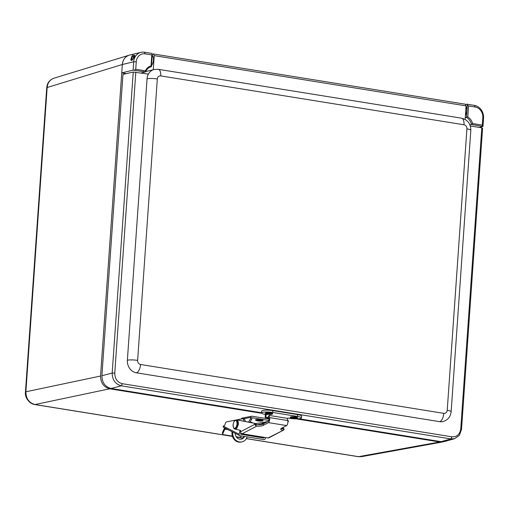 <?xml version="1.0" encoding="UTF-8"?>
<svg xmlns="http://www.w3.org/2000/svg" width="509" height="509" viewBox="0 0 509 509"><rect width="100%" height="100%" fill="white"/><g stroke="black" fill="none" stroke-linecap="round" stroke-linejoin="round"><path stroke-width="0.76" d="M126.353 73.62L121.746 72.882L133.103 70.14L145.517 71.96L145.453 70.827L135.731 69.256L134.382 70.166M261.715 413.295L109.689 388.8C103.721 387.158 100.674 382.908 100.547 376.043L122.332 64.509A11.351 9.868 -103.6 0 1 129.598 55.074L140.955 52.338A11.351 9.868 76.4 0 0 133.689 61.774L133.103 70.14M443.746 441.678L439.706 441.977L296.378 418.882M134.268 55.347L134.681 55.271C134.726 56.696 133.727 58.433 131.685 60.482L131.437 60.495C130.705 60.164 130.718 59.26 131.481 57.791M482.589 126.27L482.284 125.099L472.562 123.528L471.461 124.476L482.965 126.512L483.55 118.145A11.351 9.868 76.4 0 0 474.407 105.382L466.963 104.186L467.351 105.007L466.473 117.522A9.461 8.227 -103.6 0 1 471.461 124.476L469.909 124.851M472.562 123.528A10.403 9.047 76.4 0 0 467.803 116.885L465.239 117.821M467.803 116.885L468.566 105.961L467.351 105.007M479.217 127.415L482.965 126.512M465.455 104.549L466.963 104.186M468.566 105.961L475.183 107.024A9.461 8.227 -103.6 0 1 482.806 117.655L482.284 125.099M135.731 69.256L136.253 61.818A9.461 8.227 -103.6 0 1 145.173 53.852L144.397 52.211L151.841 53.413L152.312 54.603L151.79 54.915L151.027 65.846L151.351 66.749L152.312 54.603M145.682 71.546A9.461 8.227 -103.6 0 1 150.995 66.825C148.507 67.481 146.732 69.148 145.657 71.826L141.317 72.972M150.651 66.921L151.351 66.749A9.461 8.227 -103.6 0 0 150.995 66.825M144.397 52.211A11.351 9.868 76.4 0 0 140.955 52.338M145.173 53.852L151.79 54.915M232.454 436.353L35.019 404.54C29.026 402.905 25.978 398.649 25.876 391.784L47.152 87.51L122.332 64.509C122.866 59.763 125.119 56.664 129.095 55.214L129.725 55.042M442.665 441.952L361.524 456.656L358.571 456.675L246.394 438.599M232.479 436.41L34.72 404.547C29.14 403.758 24.617 397.243 25.45 392.045L46.726 87.771A3.786 0.636 4 0 1 47.152 87.51C47.668 82.776 49.92 79.678 53.903 78.221L129.095 55.214M244.562 436.48A5.675 4.956 -101.1 0 1 241.241 439.159A5.675 4.956 -101.1 0 1 235.171 433.318M240.878 439.21A5.675 4.956 78.9 0 0 243.945 436.378M267.861 421.516L261.804 422.699A0.681 0.592 -101.1 0 1 262.345 423.469L262.275 424.296M247.17 436.9A8.507 7.425 -101.1 0 1 241.781 441.933A8.507 7.425 -101.1 0 1 232.715 432.389L232.74 432.071M252.286 417.908L252.642 417.838A0.681 0.592 78.9 0 0 252.362 417.87L251.942 418.423A1.813 0.84 -80.8 0 1 251.637 419.219L249.836 422.375M234.802 420.262L235.374 420.122M236.233 419.957L241.285 418.971M243.423 418.812L250.733 417.38A1.362 1.19 -101.1 0 1 252.038 416.228L265.921 418.468M261.804 422.699L255.505 423.552M251.669 416.235L242.163 418.093A1.362 1.19 78.9 0 0 241.272 418.996M250.733 417.38L250.721 417.609A1.813 0.84 99.2 0 1 250.313 419.009L251.637 419.219M252.642 417.838L268.739 420.434M248.538 422.114L250.313 419.009M232.059 431.721L231.989 432.529A8.507 7.425 78.9 0 0 241.062 442.079L241.781 441.933M261.187 436.843L263.452 438.007A0.681 0.598 117.2 0 0 264.203 437.447L263.872 437.276M235.285 420.167L226.6 421.866A2.812 1.304 99.2 0 0 225.163 424.022L225.201 423.882A2.812 1.304 -80.8 0 1 223.54 426.039A2.812 1.304 -80.8 0 1 223.356 425.976L223.833 426.02M263.452 438.007L240.795 434.253M240.833 432.86L240.649 433.649A0.681 0.598 117.2 0 0 241.088 434.406M235.018 428.941A4.543 2.106 -80.8 0 0 235.145 428.972L234.884 428.934A4.543 2.106 -80.8 0 0 237.684 424.786A4.543 2.106 -80.8 0 0 236.329 419.97L242.78 418.703L244.104 418.92A4.721 2.189 99.2 0 1 245.281 421.471M239.135 434.241L223.216 426.071A1.362 1.19 117.2 0 0 223.782 427.477L239.707 435.647A1.362 1.19 -62.8 0 1 239.135 434.241L239.892 431.002A4.721 2.189 99.2 0 0 240.21 431.104A4.721 2.189 99.2 0 0 240.522 431.104M265.552 437.549L265.342 438.465A1.362 1.19 -62.8 0 1 263.84 439.585L240.019 435.749A1.362 1.19 -62.8 0 1 239.707 435.647M236.144 436.709L239.421 437.237A1.362 1.043 -29.2 0 0 241.113 436.321L241.279 435.952M222.452 432.535A1.362 1.043 150.8 0 0 222.452 433.394L222.929 434.247A1.362 1.043 -29.2 0 1 222.929 433.388L222.452 432.535L224.374 428.298A4.237 1.966 99.2 0 1 224.577 427.884M232.378 436.098L223.616 434.692A1.362 1.043 -29.2 0 1 222.929 434.247M225.404 428.304A2.723 1.266 -80.8 0 0 224.844 429.151L222.929 433.388M242.78 418.703A4.721 2.189 99.2 0 1 243.951 421.21M257.274 424.741L262.32 423.755M238.441 420.122A4.721 2.189 99.2 0 1 238.473 420.129A4.721 2.189 99.2 0 1 238.511 420.135L255.206 423.431A3.633 1.686 99.2 0 1 255.938 424.048L257.013 424.9M242.112 433.77L256.695 426.148A5.663 1.642 180 0 0 263.255 425.378L263.255 423.927A5.663 1.642 0 0 1 255.556 424.563L254.818 424.309L240.522 431.778A1.813 1.521 62.4 0 0 242.112 433.77L268.046 437.95A1.813 1.521 62.4 0 0 268.892 437.823L283.64 430.08L268.046 437.95M263.255 423.927L268.065 421.414A1.813 0.84 -80.8 0 0 268.879 418.589L268.364 416.387L269.096 415.408L269.611 417.609A3.455 1.603 99.2 0 1 268.504 422.629L263.255 425.378M283.64 429.087L283.64 430.08A1.813 1.521 -117.6 0 0 284.137 429.17L283.64 429.087A5.663 1.642 0 0 1 281.305 428.374M281.891 428.909L282.406 428.311L281.814 428.623M282.126 427.942A3.633 1.686 99.2 0 1 282.406 428.311M256.695 426.148L255.556 425.556A1.813 1.521 -117.6 0 1 255.066 424.481M236.526 420.001A4.721 2.189 99.2 0 1 237.149 419.912A4.721 2.189 99.2 0 1 237.188 419.919L253.883 423.221A3.633 1.686 99.2 0 1 254.818 424.309M282.412 427.795L282.998 427.91A3.633 1.686 99.2 0 1 283.933 428.998L283.984 429.246M268.504 422.629L286.688 425.562L281.439 428.304A5.663 1.642 180 0 0 280.726 429.1A5.663 1.642 180 0 0 282.635 430.328M286.688 425.562A3.455 1.603 -80.8 0 0 287.795 420.536L287.28 418.341L269.096 415.408M240.522 431.778L240.522 430.359L235.584 429.227A4.721 2.189 99.2 0 1 235.082 428.966M255.569 419.919A3.697 0.554 4.6 0 1 256.097 419.632A3.697 0.554 4.6 0 1 260.404 419.734A3.697 0.554 4.6 0 1 262.905 420.51C263.707 421.045 262.078 421.197 258.012 420.968C256.033 420.549 255.219 420.199 255.569 419.919M260.538 420.892L257.63 420.536L260.538 420.892M250.084 421.936A3.697 0.554 4.6 0 1 252.044 422.635L251.923 422.782M127.377 360.213A7.565 1.279 4 0 1 137.627 360.404L157.306 78.971A3.633 3.162 -103.6 0 1 160.736 75.905L463.979 124.769A3.633 3.162 -103.6 0 1 466.912 128.853A7.565 1.279 4 0 1 470.825 130.259L451.146 411.692C450.567 416.769 447.863 420.052 443.046 421.541A11.204 9.741 -103.6 0 1 439.649 421.668L136.406 372.811A11.204 9.741 -103.6 0 1 127.377 360.213L147.056 78.78A11.204 9.741 -103.6 0 1 148.386 74.11L133.231 72.036L122.974 74.403L101.902 375.725C102.029 382.583 105.077 386.84 111.045 388.482L261.531 412.729M152.223 54.228L153.463 53.967L154.24 55.634L153.254 69.765L145.752 71.578M465.124 119.437L466.072 105.878L465.296 104.205L153.463 53.967M133.231 72.036L112.177 373.059C112.304 379.93 115.352 384.187 121.32 385.816L450.828 438.911L454.588 438.701L459.398 435.322L461.529 429.348L482.583 128.325L481.813 127.835L470.329 125.984M298.955 418.761L441.074 441.659L444.834 441.449L454.588 438.701M148.386 74.11A11.204 9.741 -103.6 0 1 153.254 69.765A11.204 9.741 -103.6 0 1 154.227 69.466L158.305 69.313L461.548 118.171A7.565 3.512 -80.8 0 1 463.979 124.769M154.24 55.634L466.072 105.878M481.813 127.835L460.76 428.858C459.881 434.412 456.917 437.059 451.865 436.805L122.364 383.71C117.388 382.354 114.856 378.823 114.767 373.11L135.814 72.087M288.495 418.15L290.245 418.417A7.565 1.374 3.6 0 0 301.436 417.908L301.551 416.05A7.565 1.374 -176.4 0 0 297.644 414.587L272.83 410.591A7.565 1.374 -176.4 0 0 261.632 411.1L261.518 412.958A7.565 1.374 3.6 0 1 272.709 412.449L297.523 416.445A7.565 1.374 3.6 0 1 301.436 417.908M261.518 412.958A7.565 1.374 3.6 0 0 265.431 414.415L266.977 414.67A1.419 0.662 -80.8 0 0 266.971 414.663M287.458 419.092A1.419 0.662 99.2 0 1 288.043 418.08M287.916 421.98A2.838 1.317 -80.8 0 0 288.177 421.853L288.406 421.108L287.827 420.682M266.57 414.6A1.419 0.662 -80.8 0 0 265.876 416.076A1.419 0.662 -80.8 0 0 266.328 417.367A1.419 0.662 -80.8 0 0 266.64 417.265L266.671 418.392A2.838 1.317 99.2 0 1 266.118 418.538A2.838 1.317 99.2 0 1 265.552 414.434M132.537 56.575A1.482 0.687 99.2 0 1 132.976 56.365A1.482 0.687 99.2 0 1 133.422 57.937A1.482 0.687 99.2 0 1 132.505 59.292A1.482 0.687 99.2 0 1 132.022 58.172A1.482 0.687 99.2 0 1 132.537 56.575M132.003 60.342A2.691 1.247 99.2 0 1 131.449 58.102A2.691 1.247 99.2 0 1 132.365 55.551A2.691 1.247 99.2 0 1 133.167 55.169A2.691 1.247 99.2 0 1 134.039 57.428M465.417 115.212A5.612 2.602 -80.8 0 0 466.034 106.438M151.555 65.451A5.612 2.602 -80.8 0 0 153.451 60.081A5.612 2.602 -80.8 0 0 152.255 55.462M151.924 60.208A5.612 2.602 -80.8 0 0 151.975 59.477M290.251 417.272A3.697 0.668 3.6 0 1 290.76 416.896A3.697 0.668 3.6 0 1 295.105 416.871A3.697 0.668 3.6 0 1 297.58 417.736C298.045 418.347 296.41 418.551 292.669 418.341C290.925 418.016 290.117 417.66 290.251 417.272M295.233 418.156L292.319 417.825L295.233 418.156M267.384 412.723A3.697 0.668 3.6 0 1 271.151 413.003A3.697 0.668 3.6 0 1 272.703 413.728C272.627 414.154 271.851 414.409 270.368 414.472C266.462 414.211 264.795 413.804 265.367 413.263A3.697 0.668 3.6 0 1 267.384 412.723M268.3 413.62L270.578 414.014L269.713 414.218L267.435 413.817L268.3 413.62M474.407 105.382L475.183 107.024M151.027 65.846A10.403 9.047 76.4 0 0 145.453 70.827M122.332 64.509L133.689 61.774L136.253 61.818M483.55 118.145L482.806 117.655M34.72 404.547A3.786 1.756 -80.8 0 0 35.019 404.54L109.689 388.8M242.85 438.026L236.322 436.976M439.706 441.977L358.571 456.675A3.786 1.756 -80.8 0 1 358.272 456.681L246.362 438.65M25.45 392.045A3.786 0.636 4 0 1 25.876 391.784L100.547 376.043M262.345 423.469L265.195 422.909M250.721 417.609L252.362 417.87M231.989 432.529L232.715 432.389M223.356 425.976L223.737 426.039M224.844 429.151L228.057 429.666M253.883 423.221L255.206 423.431M255.556 424.563L255.556 425.556M282.998 427.91L282.38 427.808M269.611 417.609L287.795 420.536M237.188 419.919L238.511 420.135M234.884 428.934C234.369 429.24 233.796 428.413 233.16 426.453C232.53 424.506 234.484 419.989 235.063 420.307L236.59 420.008C237.169 420.587 238.638 419.842 238.269 424.881C236.838 428.616 235.801 429.978 235.145 428.972A4.543 2.106 -80.8 0 0 237.951 424.824A4.543 2.106 -80.8 0 0 236.59 420.008A4.543 2.106 -80.8 0 0 236.456 419.995M233.23 426.281A3.932 1.826 -80.8 0 0 236.418 426.338A3.932 1.826 -80.8 0 0 235.584 420.466A3.932 1.826 -80.8 0 0 233.23 426.281M256.778 420.249A2.844 0.426 4.6 0 1 261.69 420.657A2.844 0.426 4.6 0 1 259.132 421.083A2.844 0.426 4.6 0 1 256.778 420.249M114.767 373.11L112.177 373.059L101.902 375.725M157.306 78.971A7.565 1.279 -176 0 0 147.056 78.78M136.406 372.811A7.565 3.512 -80.8 0 0 140.554 364.489A3.633 3.162 -103.6 0 1 137.627 360.404M160.736 75.905A7.565 3.512 -80.8 0 0 158.305 69.313M439.649 421.668A7.565 3.512 -80.8 0 0 443.797 413.353L140.554 364.489M451.146 411.692A7.565 1.279 -176 0 0 447.226 410.292A3.633 3.162 -103.6 0 1 443.797 413.353M466.912 128.853L447.226 410.292M460.76 428.858L461.529 429.348M111.045 388.482L121.32 385.816L122.364 383.71M451.865 436.805L450.828 438.911L441.074 441.659M266.671 418.392L268.911 418.748M266.881 417.883L268.784 418.188M287.903 421.274L288.387 421.35M272.83 410.591L272.709 412.449M297.523 416.445L297.644 414.587M266.837 417.297L268.644 417.59M266.901 417.641L268.727 417.934M287.884 421.019L288.406 421.108M291.453 417.514A2.844 0.515 3.6 0 1 296.372 417.825A2.844 0.515 3.6 0 1 293.846 418.443A2.844 0.515 3.6 0 1 291.453 417.514M270.279 414.46A2.844 0.515 3.6 0 1 266.169 413.715A2.844 0.515 3.6 0 1 270.572 413.582A2.844 0.515 3.6 0 1 270.279 414.46M361.524 456.656L358.272 456.681M242.806 438.077L236.367 437.04M46.726 87.771C47.191 84.055 48.19 80.645 53.903 78.221M238.473 420.129L237.149 419.912M470.825 130.259C470.78 123.821 467.688 119.793 461.548 118.171M268.937 418.99L266.118 418.538M288.253 420.701L287.814 420.631M268.631 417.539L266.748 417.234M134.834 55.436L133.167 55.169"/></g></svg>
